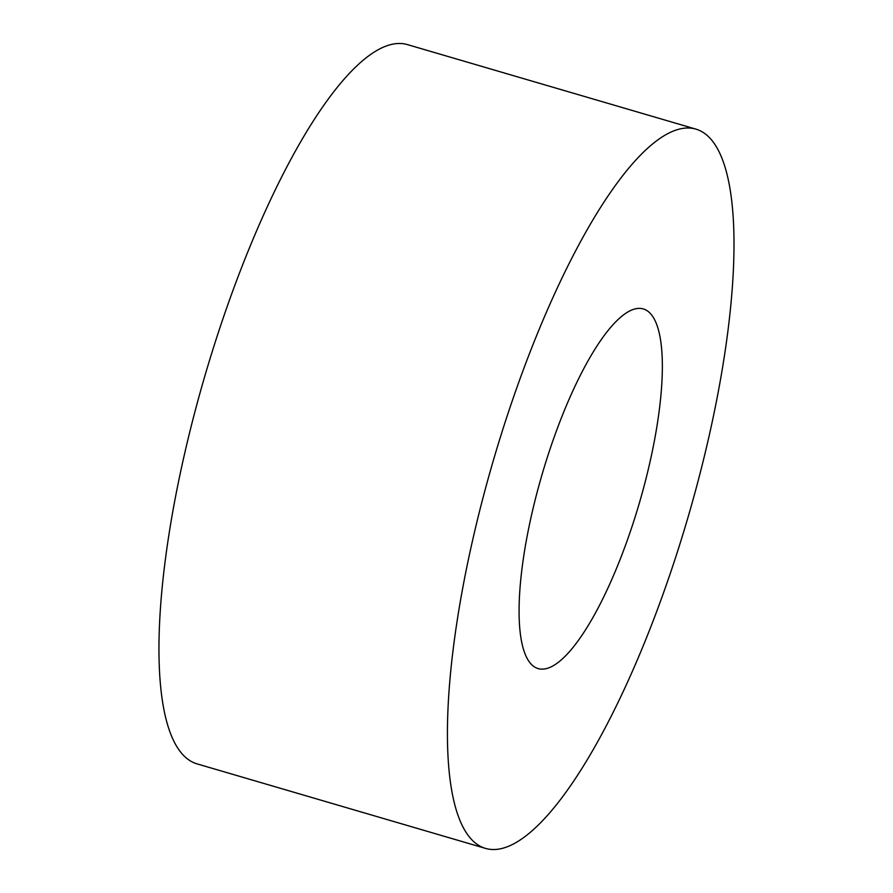 <?xml version="1.0" encoding="UTF-8"?>
<svg xmlns="http://www.w3.org/2000/svg" width="893" height="893" viewBox="0 0 893 893"><rect width="100%" height="100%" fill="white"/><g stroke="black" fill="none" stroke-linecap="round" stroke-linejoin="round"><path stroke-width="1.34" d="M542.989 471.37A187.351 50.7 -73.7 0 1 643.384 308.967A187.351 50.7 -73.7 0 1 639.366 503.016A187.351 50.7 -73.7 0 1 538.033 668.556A187.351 50.7 -73.7 0 1 542.989 471.37M485.357 848.35L196.884 763.828A374.703 101.4 -73.7 0 1 206.785 369.456A374.703 101.4 -73.7 0 1 407.588 44.65L696.06 129.172A374.703 101.4 106.3 0 0 495.258 453.979A374.703 101.4 106.3 0 0 485.357 848.35A374.703 101.4 106.3 0 0 688.023 517.27A374.703 101.4 106.3 0 0 696.06 129.172"/></g></svg>
